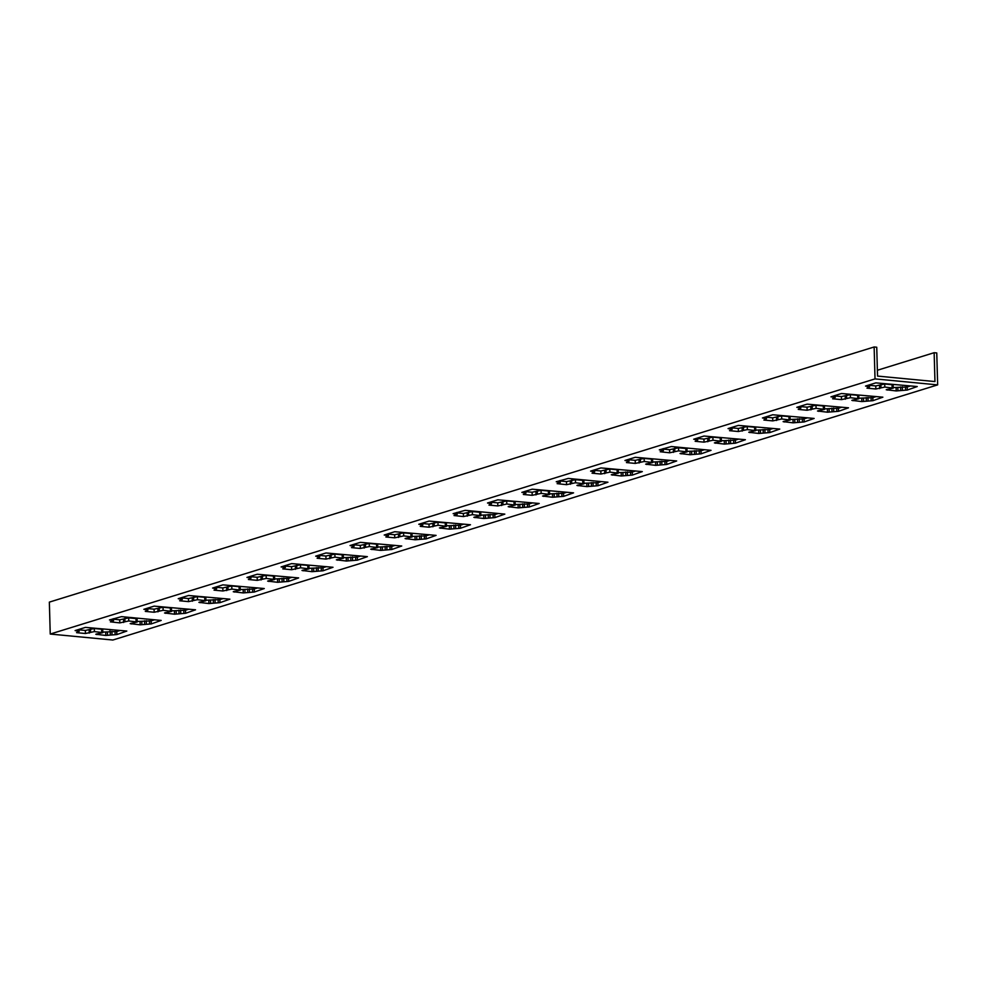 <?xml version="1.0" encoding="UTF-8"?>
<svg xmlns="http://www.w3.org/2000/svg" width="987" height="987" viewBox="0 0 987 987"><rect width="100%" height="100%" fill="white"/><g stroke="black" fill="none" stroke-linecap="round" stroke-linejoin="round"><path stroke-width="1.48" d="M934.146 352.704L934.96 381.562L877.542 376.084L876.74 347.227L874.137 346.98L49.35 602.119L50.238 634.049L112.863 640.02L937.65 384.881L936.762 352.951L934.146 352.704L877.381 370.261M110.026 631.47L109.976 629.459M113.493 619.219L119.723 619.811L128.68 617.887L135.984 618.578L137.107 618.935L137.193 622.007L130.161 623.624L140.154 624.82L151.233 623.932L161.189 620.428L121.524 616.641L109.483 619.947L113.53 620.737L110.371 621.859L119.797 622.883L128.766 620.959L137.193 622.007M137.181 621.477L151.147 620.86L154.577 619.799M79.12 629.842L85.351 630.446L94.308 628.509L101.624 629.212L102.747 629.57L102.833 632.642L95.788 634.259L105.794 635.455L116.861 634.567L126.817 631.063L85.425 627.387L75.111 630.582L79.157 631.372L76.567 632.667L85.437 633.506L94.394 631.581L102.833 632.642M102.808 632.112L116.774 631.495L120.217 630.434M147.853 608.584L154.083 609.176L163.04 607.252L170.344 607.955L171.479 608.3L171.565 611.372L164.521 612.989L174.526 614.198L185.593 613.297L195.549 609.806L154.157 606.129L143.843 609.312L147.89 610.102L145.299 611.397L154.169 612.248L163.126 610.324L171.565 611.372M171.541 610.842L185.507 610.237L188.949 609.176M182.213 597.949L188.443 598.554L197.412 596.617L204.716 597.32L205.839 597.678L205.925 600.75L198.893 602.354L208.886 603.563L219.965 602.675L229.909 599.171L188.517 595.494L178.215 598.69L182.262 599.479L179.659 600.775L188.529 601.614L197.499 599.689L205.925 600.75M205.913 600.219L219.879 599.602L223.309 598.541M216.585 587.327L222.815 587.919L231.772 585.994L239.076 586.685L240.211 587.043L240.297 590.115L233.253 591.731L243.258 592.928L254.325 592.04L264.282 588.536L222.889 584.859L212.575 588.055L216.622 588.844L214.031 590.14L222.902 590.991L231.859 589.066L240.297 590.115M240.273 589.584L254.239 588.968L257.681 587.907M250.945 576.692L257.175 577.284L266.145 575.359L273.448 576.063L274.571 576.408L274.657 579.48L267.625 581.096L277.618 582.305L288.697 581.405L298.642 577.913L257.249 574.237L246.947 577.42L250.994 578.209L248.391 579.505L257.262 580.356L266.231 578.431L274.657 579.48M274.645 578.95L288.611 578.345L292.041 577.272M285.317 566.057L291.547 566.661L300.504 564.724L307.808 565.428L308.943 565.785L309.03 568.857L301.985 570.461L311.991 571.67L323.057 570.782L333.014 567.278L291.621 563.602L281.098 566.92L285.354 567.587L282.763 568.882L291.634 569.721L300.591 567.796L309.03 568.857M309.005 568.327L322.971 567.71L326.413 566.649M319.677 555.434L325.907 556.026L334.877 554.102L342.181 554.793L343.303 555.15L343.39 558.223L336.357 559.839L346.351 561.035L357.43 560.147L367.374 556.643L325.981 552.967L315.68 556.162L319.726 556.952L317.123 558.247L325.994 559.098L334.963 557.161L343.39 558.223M343.377 557.692L357.343 557.075L360.773 556.014M354.049 544.799L360.28 545.392L369.237 543.467L376.54 544.158L377.676 544.516L377.762 547.588L370.717 549.204L380.723 550.401L391.79 549.512L401.746 546.008L360.354 542.344L350.04 545.527L354.086 546.317L351.495 547.612L360.366 548.464L369.323 546.539L377.762 547.588M377.737 547.057L391.703 546.44L395.145 545.379M388.409 534.164L394.64 534.757L403.609 532.832L410.913 533.535L412.035 533.893L412.122 536.953L405.089 538.569L415.083 539.778L426.162 538.89L436.106 535.386L394.714 531.709L384.202 535.028L388.459 535.682L385.855 536.99L394.726 537.829L403.695 535.904L412.122 536.953M412.11 536.434L426.076 535.818L429.505 534.757M422.781 523.542L429.012 524.134L437.969 522.209L445.273 522.9L446.408 523.258L446.482 526.33L439.449 527.946L449.455 529.143L460.522 528.255L470.478 524.751L429.086 521.074L418.772 524.27L422.818 525.059L420.228 526.355L429.098 527.206L438.055 525.269L446.482 526.33M446.469 525.8L460.435 525.183L463.878 524.122M457.141 512.907L463.372 513.499L472.341 511.574L479.645 512.265L480.768 512.623L480.854 515.695L473.822 517.311L483.815 518.508L494.894 517.62L504.838 514.116L465.173 510.328L453.144 513.635L457.191 514.424L454.032 515.547L463.458 516.571L472.428 514.646L480.854 515.695M480.842 515.165L494.808 514.548L498.238 513.487M491.514 502.272L497.744 502.864L506.701 500.94L514.005 501.643L515.14 502.001L515.214 505.06L508.182 506.676L518.187 507.886L529.254 506.997L539.21 503.493L497.818 499.817L487.504 503L491.551 503.789L488.96 505.097L497.83 505.936L506.787 504.012L515.214 505.06M515.202 504.542L529.168 503.925L532.598 502.864M525.874 491.637L532.104 492.242L541.073 490.317L548.377 491.008L549.5 491.366L549.586 494.438L542.554 496.054L552.547 497.251L563.626 496.362L573.57 492.858L532.178 489.182L521.864 492.377L525.923 493.167L523.32 494.462L532.19 495.314L541.16 493.377L549.586 494.438M549.574 493.907L563.54 493.29L566.97 492.229M560.246 481.014L566.476 481.607L575.433 479.682L582.737 480.373L583.86 480.731L583.946 483.803L576.914 485.419L586.907 486.616L597.986 485.727L607.943 482.224L568.278 478.436L556.236 481.742L560.283 482.532L557.124 483.655L566.563 484.679L575.52 482.754L583.946 483.803M583.934 483.272L597.9 482.655L601.33 481.594M594.606 470.38L600.836 470.972L609.806 469.047L617.109 469.75L618.232 470.096L618.318 473.168L611.286 474.784L621.279 475.993L632.359 475.092L642.303 471.601L600.91 467.924L590.596 471.107L594.655 471.897L592.052 473.192L600.923 474.044L609.892 472.119L618.318 473.168M618.306 472.637L632.272 472.033L635.702 470.972M628.978 459.745L635.209 460.349L644.166 458.412L651.469 459.115L652.592 459.473L652.678 462.545L645.646 464.161L655.639 465.358L666.718 464.47L676.675 460.966L635.283 457.289L624.968 460.485L629.015 461.274L626.424 462.57L635.295 463.409L644.252 461.484L652.678 462.545M652.666 462.015L666.632 461.398L670.062 460.337M663.338 449.122L669.568 449.714L678.538 447.79L685.842 448.48L686.964 448.838L687.051 451.91L680.018 453.526L690.012 454.723L701.091 453.835L711.035 450.331L671.37 446.543L659.328 449.85L663.387 450.64L660.217 451.762L669.655 452.786L678.612 450.862L687.051 451.91M687.038 451.38L701.004 450.763L704.434 449.702M697.71 438.487L703.941 439.079L712.898 437.155L720.202 437.858L721.324 438.203L721.411 441.275L714.378 442.892L724.372 444.101L735.451 443.2L745.407 439.708L704.015 436.032L693.701 439.215L697.747 440.005L695.156 441.3L704.027 442.151L712.984 440.227L721.411 441.275M721.398 440.745L735.364 440.14L738.794 439.067M732.07 427.852L738.301 428.457L747.258 426.52L754.574 427.223L755.697 427.581L755.783 430.653L748.751 432.257L758.744 433.466L769.811 432.577L779.767 429.074L738.375 425.397L728.061 428.592L732.12 429.382L729.516 430.677L738.387 431.516L747.344 429.592L755.783 430.653M755.771 430.122L769.737 429.505L773.166 428.444M766.443 417.23L772.673 417.822L781.63 415.897L788.934 416.588L790.056 416.946L790.143 420.018L783.11 421.634L793.104 422.831L804.183 421.942L814.139 418.439L772.747 414.762L762.433 417.957L766.48 418.747L763.889 420.043L772.759 420.894L781.716 418.969L790.143 420.018M790.131 419.487L804.097 418.87L807.526 417.809M800.802 406.595L807.033 407.187L815.99 405.262L823.306 405.965L824.429 406.311L824.515 409.383L817.483 410.999L827.476 412.208L838.543 411.308L848.499 407.816L807.107 404.139L796.793 407.323L800.852 408.112L798.249 409.408L807.119 410.259L816.076 408.334L824.515 409.383M824.503 408.852L838.457 408.248L841.899 407.175M835.175 395.96L841.405 396.552L850.362 394.627L857.666 395.331L858.789 395.688L858.875 398.748L851.843 400.364L861.836 401.573L872.915 400.685L882.871 397.181L841.467 393.505L830.955 396.823L835.212 397.49L832.609 398.785L841.492 399.624L850.449 397.699L858.875 398.748M858.863 398.23L872.829 397.613L876.259 396.552M869.535 385.337L875.765 385.929L884.722 384.005L892.038 384.696L893.161 385.053L893.247 388.125L886.215 389.742L896.208 390.938L907.275 390.05L917.231 386.546L875.839 382.87L865.525 386.065L869.584 386.855L866.981 388.15L875.851 389.001L884.808 387.064L893.247 388.125M893.235 387.595L907.189 386.978L910.631 385.917M50.238 634.049L875.025 378.897L937.65 384.881M874.137 346.98L875.025 378.897M101.624 629.212L101.698 632.285M94.308 628.509L94.394 631.581M90.496 628.904L90.582 631.976M89.163 630.051L89.249 633.123M85.351 630.446L85.437 633.506M78.553 629.509L78.602 631.187M116.774 631.495L116.861 634.567M115.047 631.606L115.134 634.678M111.913 631.31L112 634.382M110.186 631.421L110.273 634.493M107.435 632.272L107.521 635.344M105.708 632.383L105.794 635.455M96.899 633.839L96.923 634.604M135.984 618.578L136.07 621.65M128.68 617.887L128.766 620.959M124.868 618.269L124.954 621.341M123.535 619.417L123.622 622.489M119.723 619.811L119.797 622.883M112.925 618.886L112.962 620.564M151.147 620.86L151.233 623.932M149.419 620.971L149.493 624.043M146.286 620.675L146.372 623.747M144.546 620.786L144.633 623.858M141.807 621.637L141.894 624.709M140.068 621.748L140.154 624.82M131.259 623.204L131.283 623.981M165.631 612.569L165.656 613.346M174.44 611.126L174.526 614.198M176.167 611.015L176.254 614.074M178.918 610.163L179.005 613.235M180.646 610.052L180.732 613.112M183.779 610.348L183.866 613.42M185.507 610.237L185.593 613.297M147.285 608.251L147.334 609.929M154.083 609.176L154.169 612.248M157.895 608.794L157.982 611.854M159.228 607.647L159.314 610.719M163.04 607.252L163.126 610.324M170.344 607.955L170.43 611.015M199.991 601.947L200.016 602.712M208.8 600.491L208.886 603.563M210.539 600.38L210.613 603.452M213.278 599.528L213.365 602.601M215.018 599.417L215.104 602.489M218.139 599.714L218.226 602.786M219.879 599.602L219.965 602.675M181.657 597.616L181.694 599.294M188.443 598.554L188.529 601.614M192.268 598.159L192.354 601.231M193.6 597.012L193.686 600.084M197.412 596.617L197.499 599.689M204.716 597.32L204.802 600.392M234.363 591.312L234.388 592.089M243.172 589.856L243.258 592.928M244.899 589.745L244.986 592.817M247.651 588.894L247.737 591.966M249.378 588.783L249.464 591.855M252.512 589.079L252.598 592.151M254.239 588.968L254.325 592.04M216.017 586.994L216.067 588.671M222.815 587.919L222.902 590.991M226.628 587.524L226.714 590.596M227.96 586.377L228.046 589.449M231.772 585.994L231.859 589.066M239.076 586.685L239.162 589.757M268.723 580.677L268.748 581.454M277.532 579.233L277.618 582.305M279.259 579.122L279.346 582.182M282.011 578.271L282.097 581.331M283.75 578.148L283.837 581.22M286.872 578.456L286.958 581.528M288.611 578.345L288.697 581.405M250.39 576.359L250.427 578.037M257.175 577.284L257.262 580.356M261 576.901L261.086 579.961M262.332 575.754L262.419 578.814M266.145 575.359L266.231 578.431M273.448 576.063L273.535 579.122M303.095 570.054L303.108 570.819M311.904 568.598L311.991 571.67M313.632 568.487L313.718 571.559M316.383 567.636L316.469 570.708M318.11 567.525L318.196 570.597M321.244 567.821L321.33 570.893M322.971 567.71L323.057 570.782M284.75 565.724L284.799 567.402M291.547 566.661L291.634 569.721M295.36 566.267L295.446 569.339M296.692 565.119L296.779 568.191M300.504 564.724L300.591 567.796M307.808 565.428L307.895 568.5M337.455 559.419L337.48 560.197M346.264 557.963L346.351 561.035M347.992 557.852L348.078 560.924M350.743 557.001L350.829 560.073M352.482 556.89L352.569 559.962M355.604 557.186L355.69 560.258M357.343 557.075L357.43 560.147M319.109 555.101L319.159 556.767M325.907 556.026L325.994 559.098M329.732 555.632L329.818 558.704M331.064 554.484L331.138 557.556M334.877 554.102L334.963 557.161M342.181 554.793L342.267 557.865M371.828 548.784L371.84 549.562M380.637 547.341L380.723 550.401M382.364 547.217L382.45 550.29M385.115 546.379L385.201 549.438M386.842 546.255L386.929 549.327M389.976 546.564L390.062 549.623M391.703 546.44L391.79 549.512M353.482 544.466L353.531 546.144M360.28 545.392L360.366 548.464M364.092 545.009L364.178 548.069M365.424 543.862L365.511 546.921M369.237 543.467L369.323 546.539M376.54 544.158L376.627 547.23M406.188 538.149L406.212 538.927M414.996 536.706L415.083 539.778M416.724 536.595L416.81 539.667M419.475 535.744L419.561 538.816M421.215 535.633L421.301 538.705M424.336 535.929L424.422 539.001M426.076 535.818L426.162 538.89M387.842 533.831L387.891 535.509M394.64 534.757L394.726 537.829M398.464 534.374L398.538 537.446M399.797 533.227L399.871 536.299M403.609 532.832L403.695 535.904M410.913 533.535L410.999 536.607M440.56 527.527L440.572 528.292M449.369 526.071L449.455 529.143M451.096 525.96L451.182 529.032M453.847 525.109L453.934 528.181M455.575 524.998L455.661 528.07M458.708 525.294L458.795 528.366M460.435 525.183L460.522 528.255M422.214 523.209L422.263 524.874M429.012 524.134L429.098 527.206M432.824 523.739L432.911 526.811M434.157 522.592L434.243 525.664M437.969 522.209L438.055 525.269M445.273 522.9L445.359 525.972M474.92 516.892L474.944 517.669M483.729 515.448L483.815 518.508M485.456 515.325L485.542 518.397M488.207 514.474L488.294 517.546M489.947 514.363L490.021 517.435M493.068 514.671L493.155 517.731M494.808 514.548L494.894 517.62M456.574 512.574L456.623 514.252M463.372 513.499L463.458 516.571M467.184 513.104L467.27 516.176M468.517 511.957L468.603 515.029M472.341 511.574L472.428 514.646M479.645 512.265L479.731 515.337M509.292 506.257L509.304 507.034M518.101 504.813L518.187 507.886M519.828 504.702L519.915 507.774M522.579 503.851L522.666 506.923M524.307 503.74L524.393 506.8M527.44 504.036L527.527 507.108M529.168 503.925L529.254 506.997M490.946 501.939L490.995 503.617M497.744 502.864L497.83 505.936M501.556 502.482L501.643 505.554M502.889 501.334L502.975 504.406M506.701 500.94L506.787 504.012M514.005 501.643L514.091 504.715M543.652 495.634L543.677 496.399M552.461 494.179L552.547 497.251M554.188 494.068L554.275 497.14M556.939 493.216L557.026 496.288M558.679 493.105L558.753 496.177M561.8 493.401L561.887 496.473M563.54 493.29L563.626 496.362M525.306 491.304L525.355 492.982M532.104 492.242L532.19 495.314M535.916 491.847L536.003 494.919M537.249 490.699L537.335 493.771M541.073 490.317L541.16 493.377M548.377 491.008L548.464 494.08M578.024 484.999L578.037 485.777M586.833 483.556L586.907 486.616M588.56 483.433L588.647 486.505M591.312 482.581L591.398 485.653M593.039 482.47L593.125 485.542M596.173 482.779L596.259 485.838M597.9 482.655L597.986 485.727M559.678 480.681L559.728 482.359M566.476 481.607L566.563 484.679M570.289 481.212L570.375 484.284M571.621 480.064L571.707 483.137M575.433 479.682L575.52 482.754M582.737 480.373L582.823 483.445M612.384 474.365L612.409 475.142M621.193 472.921L621.279 475.993M622.92 472.81L623.007 475.882M625.672 471.959L625.758 475.031M627.399 471.848L627.485 474.907M630.533 472.144L630.619 475.216M632.272 472.033L632.359 475.092M594.038 470.046L594.088 471.724M600.836 470.972L600.923 474.044M604.649 470.589L604.735 473.661M605.981 469.442L606.067 472.514M609.806 469.047L609.892 472.119M617.109 469.75L617.196 472.822M646.756 463.742L646.769 464.507M655.553 462.286L655.639 465.358M657.293 462.175L657.379 465.247M660.044 461.324L660.13 464.396M661.771 461.213L661.858 464.285M664.905 461.509L664.991 464.581M666.632 461.398L666.718 464.47M628.411 459.411L628.46 461.089M635.209 460.349L635.295 463.409M639.021 459.954L639.107 463.026M640.353 458.807L640.44 461.879M644.166 458.412L644.252 461.484M651.469 459.115L651.556 462.187M681.116 453.107L681.141 453.884M689.925 451.651L690.012 454.723M691.653 451.54L691.739 454.612M694.404 450.689L694.49 453.761M696.131 450.578L696.217 453.65M699.265 450.874L699.351 453.946M701.004 450.763L701.091 453.835M662.77 448.789L662.82 450.467M669.568 449.714L669.655 452.786M673.381 449.319L673.467 452.391M674.713 448.172L674.8 451.244M678.538 447.79L678.612 450.862M685.842 448.48L685.928 451.552M715.489 442.472L715.501 443.249M724.285 441.029L724.372 444.101M726.025 440.918L726.111 443.977M728.776 440.066L728.862 443.138M730.503 439.955L730.59 443.015M733.637 440.251L733.723 443.323M735.364 440.14L735.451 443.2M697.143 438.154L697.192 439.832M703.941 439.079L704.027 442.151M707.753 438.697L707.839 441.757M709.085 437.549L709.172 440.621M712.898 437.155L712.984 440.227M720.202 437.858L720.288 440.918M749.849 431.85L749.873 432.614M758.658 430.394L758.744 433.466M760.385 430.283L760.471 433.355M763.136 429.431L763.222 432.503M764.863 429.32L764.95 432.392M767.997 429.616L768.083 432.688M769.737 429.505L769.811 432.577M731.503 427.519L731.552 429.197M738.301 428.457L738.387 431.516M742.113 428.062L742.199 431.134M743.445 426.915L743.532 429.987M747.258 426.52L747.344 429.592M754.574 427.223L754.66 430.295M784.221 421.215L784.233 421.992M793.017 419.759L793.104 422.831M794.757 419.648L794.843 422.72M797.508 418.796L797.595 421.868M799.236 418.685L799.322 421.757M802.369 418.981L802.456 422.054M804.097 418.87L804.183 421.942M765.875 416.896L765.924 418.562M772.673 417.822L772.759 420.894M776.485 417.427L776.572 420.499M777.818 416.28L777.904 419.352M781.63 415.897L781.716 418.969M788.934 416.588L789.02 419.66M818.581 410.58L818.605 411.357M827.39 409.136L827.476 412.208M829.117 409.025L829.203 412.085M831.868 408.174L831.955 411.234M833.596 408.05L833.682 411.123M836.729 408.359L836.816 411.431M838.457 408.248L838.543 411.308M800.235 406.262L800.284 407.939M807.033 407.187L807.119 410.259M810.845 406.804L810.932 409.864M812.178 405.657L812.264 408.717M815.99 405.262L816.076 408.334M823.306 405.965L823.392 409.025M852.941 399.945L852.965 400.722M861.75 398.501L861.836 401.573M863.489 398.39L863.576 401.462M866.241 397.539L866.315 400.611M867.968 397.428L868.054 400.5M871.102 397.724L871.188 400.796M872.829 397.613L872.915 400.685M834.607 395.627L834.657 397.305M841.405 396.552L841.492 399.624M845.217 396.169L845.304 399.241M846.55 395.022L846.636 398.094M850.362 394.627L850.449 397.699M857.666 395.331L857.752 398.403M887.313 389.322L887.338 390.087M896.122 387.866L896.208 390.938M897.849 387.755L897.936 390.827M900.6 386.904L900.687 389.976M902.328 386.793L902.414 389.865M905.461 387.089L905.548 390.161M907.189 386.978L907.275 390.05M868.967 385.004L869.016 386.67M875.765 385.929L875.851 389.001M879.577 385.535L879.664 388.607M880.91 384.387L880.996 387.459M884.722 384.005L884.808 387.064M892.038 384.696L892.125 387.768M79.108 629.348L79.157 631.372M113.468 618.713L113.53 620.737M147.84 608.078L147.89 610.102M182.2 597.456L182.262 599.479M216.572 586.821L216.622 588.844M250.932 576.186L250.994 578.209M285.305 565.551L285.354 567.587M319.665 554.928L319.726 556.952M354.037 544.293L354.086 546.317M388.397 533.659L388.459 535.682M422.769 523.036L422.818 525.059M457.129 512.401L457.191 514.424M491.501 501.766L491.551 503.789M525.861 491.144L525.923 493.167M560.234 480.509L560.283 482.532M594.593 469.874L594.655 471.897M628.966 459.251L629.015 461.274M663.326 448.616L663.387 450.64M697.698 437.981L697.747 440.005M732.058 427.346L732.12 429.382M766.43 416.724L766.48 418.747M800.79 406.089L800.852 408.112M835.162 395.454L835.212 397.49M869.522 384.831L869.584 386.855"/></g></svg>
